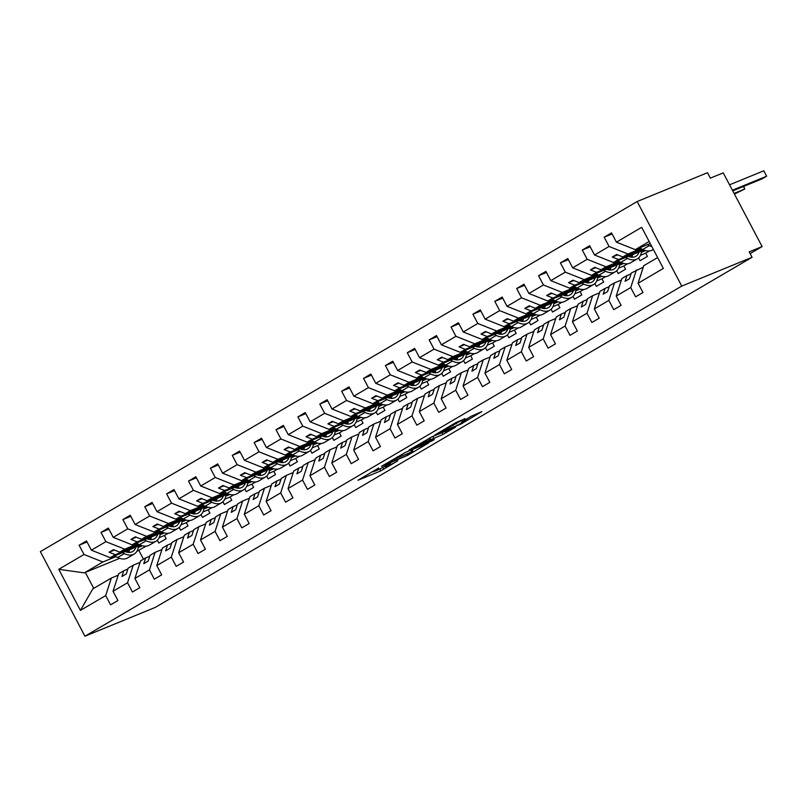<?xml version="1.0" encoding="UTF-8"?>
<svg xmlns="http://www.w3.org/2000/svg" width="807" height="807" viewBox="0 0 807 807"><rect width="100%" height="100%" fill="white"/><g stroke="black" fill="none" stroke-linecap="round" stroke-linejoin="round"><path stroke-width="1.21" d="M378.725 467.999L357.925 480.266L380.733 470.925L397.831 460.807A7.717 0.514 152.2 0 1 388.278 465.689L386.382 466.466A7.717 0.514 152.2 0 1 385.05 466.839A7.717 0.514 152.2 0 1 387.824 464.903L390.497 463.178L386.049 465.629A7.717 0.514 152.2 0 1 376.496 470.511L374.599 471.298A7.717 0.514 152.2 0 1 373.268 471.671A7.717 0.514 152.2 0 1 376.042 469.724L378.725 467.999M464.973 418.823L456.046 422.485L434.902 434.983L461.1 423.998L481.829 411.62L471.117 416.311L461.574 422.011L466.93 420.003L456.631 425.713L440.511 432.169L464.842 418.581M84.937 636.209L681.744 286.092L637.157 201.528L40.35 551.645L84.937 636.209L155.267 607.409L752.074 257.292L749.209 251.865L762.121 246.579L750.137 253.61M681.744 286.092L752.074 257.292M405.598 452.303L381.479 466.325L407.676 455.34L428.82 442.841L405.598 452.303M409.058 450.044L432.31 436.627L455.531 427.175L443.003 434.398L430.777 439.714L424.149 443.689L434.196 439.633L431.785 441.046L409.058 450.044M643.25 267.198L631.306 272.988L629.45 278.768L625.072 281.33L626.938 275.56L621.864 278.536L616.205 296.078L621.087 305.349L613.744 309.666L608.851 300.396L614.51 282.853L609.436 285.829L607.57 291.599L603.202 294.162L605.058 288.392L599.984 291.367L594.325 308.91L599.218 318.18L591.864 322.497L586.971 313.227L592.631 295.685L587.557 298.661L585.7 304.431L581.322 307.003L583.179 301.223L578.105 304.209L572.445 321.751L577.338 331.021L569.984 335.329L565.102 326.058L570.751 308.516L565.677 311.492L563.821 317.262L559.443 319.834L561.309 314.064L556.225 317.04L550.576 334.582L555.458 343.853L548.104 348.16L543.222 338.89L548.881 321.347L543.807 324.333L541.941 330.103L537.563 332.666L539.429 326.896L534.355 329.871L528.696 347.413L533.578 356.684L526.235 361.001L521.342 351.731L527.001 334.189L521.927 337.165L520.061 342.935L515.693 345.507L517.549 339.727L512.475 342.713L506.816 360.255L511.709 369.525L504.355 373.833L499.462 364.562L505.121 347.02L500.047 349.996L498.191 355.766L493.813 358.338L495.669 352.568L490.595 355.544L484.936 373.086L489.829 382.357L482.475 386.664L477.593 377.394L483.242 359.851L478.168 362.827L476.312 368.607L471.934 371.17L473.8 365.4L468.716 368.375L463.067 385.917L467.949 395.188L460.595 399.505L455.713 390.235L461.372 372.693L456.298 375.669L454.432 381.439L450.054 384.001L451.92 378.231L446.846 381.207L441.187 398.749L446.069 408.019L438.726 412.337L433.833 403.066L439.492 385.524L434.418 388.5L432.552 394.27L428.184 396.842L430.04 391.072L424.966 394.048L419.307 411.59L424.2 420.861L416.846 425.168L411.963 415.898L417.612 398.355L412.538 401.331L410.682 407.111L406.304 409.674L408.16 403.904L403.086 406.879L397.427 424.421L402.32 433.692L394.966 438.009L390.084 428.739L395.743 411.197L390.659 414.173L388.803 419.943L384.425 422.505L386.291 416.735L381.207 419.711L375.558 437.253L380.44 446.523L373.096 450.841L368.204 441.57L373.863 424.028L368.789 427.004L366.923 432.774L362.545 435.346L364.411 429.566L359.337 432.552L353.678 450.094L358.56 459.365L351.216 463.672L346.324 454.402L351.983 436.859L346.909 439.835L345.043 445.605L340.675 448.178L342.531 442.407L337.457 445.383L331.798 462.925L336.69 472.196L329.337 476.503L324.454 467.233L330.103 449.691L325.029 452.677L323.173 458.447L318.795 461.009L320.651 455.239L315.577 458.215L309.928 475.757L314.811 485.027L307.457 489.345L302.575 480.074L308.234 462.532L303.15 465.508L301.293 471.278L296.915 473.85L298.782 468.07L293.708 471.056L288.049 488.598L292.931 497.869L285.587 502.176L280.695 492.906L286.354 475.363L281.28 478.339L279.414 484.109L275.036 486.682L276.902 480.911L271.828 483.887L266.169 501.429L271.061 510.7L263.707 515.007L258.815 505.737L264.474 488.195L259.4 491.181L257.534 496.951L253.166 499.513L255.022 493.743L249.948 496.719L244.289 514.261L249.181 523.531L241.828 527.849L236.945 518.578L242.594 501.036L237.52 504.012L235.664 509.782L231.286 512.344L233.142 506.574L228.068 509.55L222.419 527.092L227.302 536.362L219.948 540.68L215.065 531.409L220.725 513.867L215.64 516.843L213.784 522.613L209.406 525.186L211.273 519.415L206.199 522.391L200.54 539.933L205.422 549.204L198.078 553.511L193.186 544.241L198.845 526.699L193.771 529.674L191.905 535.455L187.527 538.017L189.393 532.247L184.319 535.223L178.66 552.765L183.552 562.035L176.198 566.353L171.306 557.082L176.965 539.54L171.891 542.516L170.035 548.286L165.657 550.848L167.513 545.078L162.439 548.054L156.78 565.596L161.672 574.866L154.319 579.184L149.436 569.913L155.085 552.371L150.011 555.347L148.155 561.117L143.777 563.689L145.643 557.909L140.559 560.895L134.91 578.437L139.793 587.708L132.439 592.015L127.556 582.745L133.216 565.203L128.142 568.178L126.275 573.948L121.897 576.521L123.764 570.751L118.69 573.727L113.03 591.269L117.913 600.539L110.569 604.846L105.677 595.576L111.336 578.034L92.775 588.928L80.407 610.405L58.74 569.318L84.321 572.879L85.32 572.405L93.733 588.364M649.161 241.505L635.28 249.656L616.417 242.15L641.686 227.332L663.354 268.418L638.085 283.247L642.967 292.517L635.613 296.825L630.731 287.554L636.39 270.012M638.085 283.247L643.734 265.705L657.624 257.554M621.38 280.039L614.51 282.853M599.5 292.87L592.631 295.685M577.62 305.702L570.751 308.516M555.741 318.543L548.881 321.347M533.871 331.374L527.001 334.189M511.991 344.206L505.121 347.02M490.111 357.047L483.242 359.851M468.231 369.878L461.372 372.693M446.362 382.71L439.492 385.524M424.482 395.541L417.612 398.355M402.602 408.382L395.743 411.197M380.733 421.214L373.863 424.028M358.853 434.045L351.983 436.859M336.973 446.886L330.103 449.691M315.093 459.718L308.234 462.532M293.223 472.549L286.354 475.363M271.344 485.39L264.474 488.195M249.464 498.222L242.594 501.036M227.584 511.053L220.725 513.867M205.714 523.884L198.845 526.699M183.835 536.726L176.965 539.54M161.955 549.557L155.085 552.371M140.075 562.388L133.216 565.203M612.089 233.959L604.181 237.197L609.063 246.468L594.537 254.992L613.401 262.487L643.875 250.009M640.95 248.637L627.927 253.973L609.063 246.468M590.22 246.791L582.301 250.029L587.193 259.299L572.657 267.823L591.521 275.328L621.995 262.84M619.07 261.468L606.047 266.804L587.193 259.299M630.065 256.969L632.355 256.031M641.424 252.319L645.63 250.594M568.34 259.622L560.421 262.87L565.314 272.141L550.788 280.654L569.641 288.16L600.115 275.681M597.19 274.299L584.177 279.636L565.314 272.141M608.196 269.8L610.475 268.862M619.544 265.15L623.75 263.425M638.609 257.897L640.082 260.691L647.436 256.384L645.721 253.126L640.486 255.274M546.46 272.463L538.551 275.701L543.434 284.972L528.908 293.496L547.771 300.991L578.246 288.513M575.32 287.141L562.297 292.467L543.434 284.972M586.316 282.632L588.596 281.693M597.674 277.981L601.871 276.266M616.73 270.738L618.202 273.533L625.556 269.215L623.841 265.967L618.606 268.106M524.58 285.295L516.672 288.533L521.554 297.803L507.028 306.327L525.892 313.832L556.366 301.344M553.441 299.972L540.418 305.308L521.554 297.803M564.436 295.473L566.726 294.535M575.794 290.823L579.991 289.098M594.86 283.57L596.333 286.364L603.676 282.047L601.961 278.798L596.726 280.947M502.711 298.126L494.792 301.364L499.684 310.634L485.158 319.158L504.012 326.664L534.486 314.185M531.561 312.803L518.538 318.14L499.684 310.634M542.566 308.304L544.846 307.366M553.915 303.654L558.121 301.929M572.98 296.401L574.453 299.195L581.807 294.888L580.092 291.63L574.846 293.778M480.831 310.957L472.912 314.205L477.805 323.476L463.279 332L482.142 339.495L512.606 327.017M509.681 325.645L496.668 330.971L477.805 323.476M520.686 321.136L522.966 320.197M532.035 316.485L536.241 314.77M551.1 309.232L552.573 312.027L559.927 307.719L558.212 304.471L552.977 306.61M458.951 323.799L451.042 327.037L455.925 336.307L441.399 344.831L460.262 352.326L490.737 339.848M487.811 338.476L474.788 343.812L455.925 336.307M498.807 333.967L501.097 333.039M510.165 329.317L514.362 327.602M529.221 322.074L530.693 324.868L538.047 320.55L536.332 317.302L531.097 319.441M437.081 336.63L429.163 339.868L434.045 349.138L419.519 357.662L438.383 365.168L468.857 352.689M465.932 351.307L452.909 356.644L434.045 349.138M476.927 346.808L479.217 345.87M488.285 342.158L492.482 340.433M507.351 334.905L508.824 337.699L516.167 333.392L514.452 330.134L509.217 332.282M415.202 349.461L407.283 352.709L412.175 361.98L397.649 370.494L416.503 377.999L446.977 365.521M444.052 364.149L431.029 369.475L412.175 361.98M455.057 359.64L457.337 358.701M466.406 354.989L470.612 353.264M485.471 347.736L486.944 350.531L494.298 346.223L492.583 342.965L487.337 345.114M393.322 362.303L385.403 365.541L390.295 374.811L375.769 383.335L394.633 390.83L425.097 378.352M422.172 376.98L409.159 382.316L390.295 374.811M433.177 372.471L435.457 371.543M444.526 367.821L448.732 366.106M463.591 360.578L465.064 363.372L472.418 359.054L470.703 355.806L465.468 357.945M371.442 375.134L363.533 378.372L368.416 387.642L353.89 396.166L372.753 403.671L403.228 391.183M400.302 389.811L387.279 395.148L368.416 387.642M411.298 385.312L413.588 384.374M422.656 380.662L426.853 378.937M441.711 373.409L443.194 376.203L450.538 371.886L448.823 368.638L443.588 370.786M349.572 387.965L341.654 391.213L346.536 400.484L332.01 408.998L350.874 416.503L381.348 404.025M378.422 402.643L365.4 407.979L346.536 400.484M389.418 398.144L391.708 397.205M400.776 393.493L404.983 391.768M419.842 386.24L421.315 389.035L428.658 384.727L426.943 381.469L421.708 383.618M327.692 400.807L319.774 404.045L324.666 413.315L310.14 421.839L328.994 429.334L359.468 416.856M356.543 415.484L343.52 420.81L324.666 413.315M367.548 410.975L369.828 410.037M378.897 406.325L383.103 404.61M397.962 399.082L399.435 401.876L406.789 397.558L405.074 394.31L399.828 396.449M305.813 413.638L297.894 416.876L302.786 426.146L288.26 434.67L307.124 442.175L337.588 429.687M334.673 428.315L321.65 433.652L302.786 426.146M345.668 423.816L347.948 422.878M357.027 419.166L361.223 417.441M376.082 411.913L377.555 414.707L384.909 410.39L383.194 407.142L377.958 409.29M283.933 426.469L276.024 429.707L280.907 438.978L266.381 447.502L285.244 455.007L315.719 442.529M312.793 441.147L299.77 446.483L280.907 438.978M323.789 436.648L326.078 435.709M335.147 431.997L339.344 430.272M354.212 424.744L355.685 427.539L363.029 423.231L361.314 419.973L356.079 422.122M262.063 439.301L254.144 442.549L259.027 451.819L244.501 460.343L263.364 467.838L293.839 455.36M290.913 453.988L277.89 459.314L259.027 451.819M301.909 449.479L304.199 448.541M313.267 444.828L317.474 443.114M332.333 437.576L333.805 440.37L341.159 436.062L339.444 432.814L334.199 434.953M240.183 452.142L232.265 455.38L237.157 464.65L222.631 473.174L241.485 480.669L271.959 468.191M269.034 466.819L256.011 472.156L237.157 464.65M280.039 462.31L282.319 461.382M291.388 457.66L295.594 455.945M310.453 450.417L311.926 453.211L319.279 448.894L317.565 445.646L312.329 447.784M218.304 464.973L210.385 468.211L215.277 477.482L200.751 486.006L219.615 493.511L250.089 481.033M247.164 479.651L234.141 484.987L215.277 477.482M258.159 475.152L260.439 474.213M269.518 470.501L273.714 468.776M288.573 463.248L290.046 466.043L297.4 461.735L295.685 458.477L290.449 460.626M196.424 477.805L188.515 481.053L193.398 490.323L178.872 498.837L197.735 506.342L228.21 493.864M225.284 492.492L212.261 497.818L193.398 490.323M236.28 487.983L238.569 487.045M247.638 483.332L251.834 481.608M266.703 476.08L268.176 478.874L275.52 474.566L273.805 471.308L268.57 473.457M174.554 490.646L166.635 493.884L171.518 503.154L156.992 511.678L175.855 519.173L206.33 506.695M203.404 505.323L190.381 510.66L171.518 503.154M214.4 500.814L216.69 499.886M225.758 496.164L229.965 494.449M244.824 488.921L246.296 491.715L253.65 487.398L251.935 484.15L246.69 486.288M152.674 503.477L144.756 506.715L149.648 515.986L135.122 524.51L153.976 532.015L184.45 519.526M181.525 518.155L168.502 523.491L149.648 515.986M192.53 513.655L194.81 512.717M203.878 509.005L208.085 507.28M222.944 501.752L224.417 504.546L231.77 500.229L230.056 496.981L224.82 499.13M130.795 516.309L122.886 519.557L127.768 528.827L113.242 537.341L132.106 544.846L162.58 532.368M159.655 530.986L146.632 536.322L127.768 528.827M170.65 526.487L172.93 525.549M182.009 521.836L186.205 520.112M201.064 514.584L202.537 517.378L209.891 513.07L208.176 509.812L202.94 511.961M108.915 529.15L101.006 532.388L105.888 541.658L91.362 550.182L86.48 540.912L79.126 545.219L84.019 554.49L58.74 569.318M137.775 543.827L124.752 549.153L105.888 541.658M148.77 539.318L151.06 538.38M160.129 534.668L164.325 532.953M179.194 527.425L180.667 530.219L188.011 525.902L186.296 522.654L181.061 524.792M118.205 575.23L111.336 578.034M87.045 541.981L79.126 545.219M115.895 556.659L102.872 561.995L84.019 554.49M126.891 552.159L129.181 551.221M138.249 547.509L142.456 545.784M157.315 540.256L158.787 543.05L166.141 538.733L164.426 535.485L159.181 537.633M762.121 246.579L723.243 172.859L710.342 178.145L707.487 172.718L637.157 201.528M635.28 249.656L650.23 243.532M604.181 237.197L611.524 232.88L616.417 242.15M582.301 250.029L589.655 245.721L594.537 254.992M560.421 262.87L567.775 258.553L572.657 267.823M538.551 275.701L545.895 271.384L550.788 280.654M516.672 288.533L524.015 284.225L528.908 293.496M494.792 301.364L502.146 297.057L507.028 306.327M472.912 314.205L480.266 309.888L485.158 319.158M451.042 327.037L458.386 322.729L463.279 332M429.163 339.868L436.516 335.561L441.399 344.831M407.283 352.709L414.637 348.392L419.519 357.662M385.403 365.541L392.757 361.223L397.649 370.494M363.533 378.372L370.877 374.065L375.769 383.335M341.654 391.213L349.007 386.896L353.89 396.166M319.774 404.045L327.128 399.727L332.01 408.998M297.894 416.876L305.248 412.569L310.14 421.839M276.024 429.707L283.368 425.4L288.26 434.67M254.144 442.549L261.498 438.231L266.381 447.502M232.265 455.38L239.618 451.073L244.501 460.343M210.385 468.211L217.739 463.904L222.631 473.174M188.515 481.053L195.859 476.735L200.751 486.006M166.635 493.884L173.989 489.577L178.872 498.837M144.756 506.715L152.109 502.408L156.992 511.678M122.886 519.557L130.23 515.239L135.122 524.51M101.006 532.388L108.35 528.071L113.242 537.341M630.731 287.554L616.205 296.078M608.851 300.396L594.325 308.91M586.971 313.227L572.445 321.751M565.102 326.058L550.576 334.582M543.222 338.89L528.696 347.413M521.342 351.731L506.816 360.255M499.462 364.562L484.936 373.086M477.593 377.394L463.067 385.917M455.713 390.235L441.187 398.749M433.833 403.066L419.307 411.59M411.963 415.898L397.427 424.421M390.084 428.739L375.558 437.253M368.204 441.57L353.678 450.094M346.324 454.402L331.798 462.925M324.454 467.233L309.928 475.757M302.575 480.074L288.049 488.598M280.695 492.906L266.169 501.429M258.815 505.737L244.289 514.261M236.945 518.578L222.419 527.092M215.065 531.409L200.54 539.933M193.186 544.241L178.66 552.765M171.306 557.082L156.78 565.596M149.436 569.913L134.91 578.437M127.556 582.745L113.03 591.269M105.677 595.576L80.407 610.405M631.024 273.886L626.938 275.56M627.927 253.973L622.853 256.949L616.649 254.477L612.271 257.05L618.475 259.511L613.401 262.487M641.948 249.121L622.853 256.949M642.816 249.545L618.475 259.511M609.144 286.717L605.058 288.392M606.047 266.804L600.973 269.78L594.769 267.309L590.391 269.881L596.595 272.342L591.521 275.328M620.069 261.962L600.973 269.78M620.936 262.376L596.595 272.342M649.453 250.937L645.721 253.126M587.264 299.548L583.179 301.223M584.177 279.636L579.093 282.611L572.889 280.15L568.511 282.712L574.725 285.184L569.641 288.16M598.199 274.794L579.093 282.611M599.056 275.217L574.725 285.184M627.574 263.768L623.841 265.967M565.394 312.39L561.309 314.064M562.297 292.467L557.223 295.453L551.01 292.981L546.642 295.544L552.845 298.015L547.771 300.991M576.319 287.625L557.223 295.453M577.187 288.049L552.845 298.015M605.704 276.609L601.961 278.798M543.514 325.221L539.429 326.896M540.418 305.308L535.344 308.284L529.14 305.813L524.762 308.385L530.966 310.846L525.892 313.832M554.439 300.456L535.344 308.284M555.307 300.88L530.966 310.846M583.824 289.441L580.092 291.63M521.635 338.052L517.549 339.727M518.538 318.14L513.464 321.115L507.26 318.654L502.882 321.216L509.086 323.688L504.012 326.664M532.57 313.298L513.464 321.115M533.427 313.721L509.086 323.688M561.944 302.272L558.212 304.471M499.765 350.894L495.669 352.568M496.668 330.971L491.584 333.957L485.38 331.485L481.012 334.048L487.216 336.519L482.142 339.495M510.69 326.129L491.584 333.957M511.557 326.553L487.216 336.519M540.065 315.113L536.332 317.302M477.885 363.725L473.8 365.4M474.788 343.812L469.714 346.788L463.511 344.317L459.133 346.889L465.336 349.35L460.262 352.326M488.81 338.96L469.714 346.788M489.678 339.384L465.336 349.35M518.195 327.945L514.452 330.134M456.005 376.556L451.92 378.231M452.909 356.644L447.835 359.619L441.631 357.148L437.253 359.72L443.457 362.192L438.383 365.168M466.93 351.802L447.835 359.619M467.798 352.215L443.457 362.192M496.315 340.776L492.583 342.965M434.126 389.398L430.04 391.072M431.029 369.475L425.955 372.451L419.751 369.989L415.373 372.552L421.577 375.023L416.503 377.999M445.06 364.633L425.955 372.451M445.918 365.057L421.577 375.023M474.435 353.607L470.703 355.806M412.256 402.229L408.16 403.904M409.159 382.316L404.075 385.292L397.871 382.821L393.503 385.393L399.707 387.854L394.633 390.83M423.181 377.464L404.075 385.292M424.048 377.888L399.707 387.854M452.556 366.449L448.823 368.638M390.376 415.06L386.291 416.735M387.279 395.148L382.205 398.123L376.001 395.652L371.623 398.224L377.827 400.696L372.753 403.671M401.301 390.306L382.205 398.123M402.168 390.719L377.827 400.696M430.686 379.28L426.943 381.469M368.496 427.902L364.411 429.566M365.4 407.979L360.325 410.955L354.122 408.493L349.744 411.056L355.948 413.527L350.874 416.503M379.421 403.137L360.325 410.955M380.289 403.561L355.948 413.527M408.806 392.111L405.074 394.31M346.617 440.733L342.531 442.407M343.52 420.81L338.446 423.796L332.242 421.325L327.864 423.887L334.068 426.358L328.994 429.334M357.551 415.968L338.446 423.796M358.409 416.392L334.068 426.358M386.926 404.953L383.194 407.142M324.747 453.564L320.651 455.239M321.65 433.652L316.576 436.627L310.362 434.156L305.994 436.728L312.198 439.19L307.124 442.175M335.672 428.81L316.576 436.627M336.539 429.223L312.198 439.19M365.057 417.784L361.314 419.973M302.867 466.396L298.782 468.07M299.77 446.483L294.696 449.459L288.492 446.997L284.114 449.56L290.318 452.031L285.244 455.007M313.792 441.641L294.696 449.459M314.659 442.065L290.318 452.031M343.177 430.615L339.444 432.814M280.987 479.237L276.902 480.911M277.89 459.314L272.816 462.3L266.613 459.829L262.235 462.391L268.438 464.862L263.364 467.838M291.912 454.472L272.816 462.3M292.78 454.896L268.438 464.862M321.297 443.457L317.565 445.646M259.108 492.068L255.022 493.743M256.011 472.156L250.937 475.131L244.733 472.66L240.355 475.232L246.569 477.694L241.485 480.669M270.042 467.303L250.937 475.131M270.9 467.727L246.569 477.694M299.417 456.288L295.685 458.477M237.238 504.9L233.142 506.574M234.141 484.987L229.067 487.963L222.853 485.491L218.485 488.064L224.689 490.535L219.615 493.511M248.163 480.145L229.067 487.963M249.03 480.558L224.689 490.535M277.547 469.119L273.805 471.308M215.358 517.741L211.273 519.415M212.261 497.818L207.187 500.794L200.983 498.333L196.605 500.895L202.809 503.366L197.735 506.342M226.283 492.976L207.187 500.794M227.15 493.4L202.809 503.366M255.668 481.961L251.935 484.15M193.478 530.572L189.393 532.247M190.381 510.66L185.307 513.635L179.104 511.164L174.726 513.736L180.929 516.198L175.855 519.173M204.403 505.807L185.307 513.635M205.271 506.231L180.929 516.198M233.788 494.792L230.056 496.981M171.598 543.404L167.513 545.078M168.502 523.491L163.428 526.467L157.224 523.995L152.846 526.567L159.06 529.039L153.976 532.015M182.533 518.649L163.428 526.467M183.391 519.062L159.06 529.039M211.908 507.623L208.176 509.812M149.729 556.245L145.643 557.909M146.632 536.322L141.558 539.298L135.344 536.837L130.976 539.399L137.18 541.87L132.106 544.846M160.654 531.48L141.558 539.298M161.521 531.904L137.18 541.87M190.038 520.454L186.296 522.654M127.849 569.076L123.764 570.751M124.752 549.153L119.678 552.139L113.474 549.668L109.096 552.23L115.3 554.702L110.226 557.677L140.7 545.199M138.774 544.311L119.678 552.139M139.641 544.735L115.3 554.702M168.159 533.296L164.426 535.485M110.226 557.677L91.362 550.182M102.872 561.995L84.321 572.879M146.279 546.127L136.867 551.292M119.658 558.343L85.32 572.405M138.875 550.475L143.464 559.19M114.433 550.051L109.096 552.23M136.312 537.22L130.976 539.399M158.182 524.379L152.846 526.567M180.062 511.547L174.726 513.736M201.942 498.716L196.605 500.895M223.821 485.875L218.485 488.064M245.691 473.043L240.355 475.232M267.571 460.212L262.235 462.391M289.451 447.371L284.114 449.56M311.331 434.539L305.994 436.728M333.2 421.708L327.864 423.887M355.08 408.877L349.744 411.056M376.96 396.035L371.623 398.224M398.829 383.204L393.503 385.393M420.709 370.373L415.373 372.552M442.589 357.531L437.253 359.72M464.469 344.7L459.133 346.889M486.339 331.869L481.012 334.048M508.218 319.027L502.882 321.216M530.098 306.196L524.762 308.385M551.978 293.365L546.642 295.544M573.848 280.533L568.511 282.712M595.727 267.692L590.391 269.881M617.607 254.861L612.271 257.05M371.553 472.055L373.137 471.399M412.165 449.872L413.638 449.005M386.008 463.884L405.709 456.026L410.289 453.504A7.717 0.514 152.2 0 0 413.053 451.557A7.717 0.514 152.2 0 0 411.731 451.94L398.053 457.539A7.717 0.514 152.2 0 0 388.5 462.421L385.877 463.642M424.159 442.115L413.86 447.814L420.255 445.343L429.001 440.44L424.159 442.115L423.786 441.409M138.451 546.117A22.606 12.741 -120.4 0 1 134.123 554.066A22.606 12.741 -120.4 0 1 124.308 553.612L122.412 552.694M134.123 554.066L127.476 557.97A22.606 12.741 -120.4 0 1 117.661 557.516L114.443 555.952M128.686 552.422A19.65 11.076 59.6 0 0 129.564 549.759M125.115 551.584A19.65 11.076 59.6 0 0 132.641 551.524A19.65 11.076 59.6 0 0 135.879 547.176M160.331 533.286A22.606 12.741 -120.4 0 1 156.003 541.235A22.606 12.741 -120.4 0 1 146.188 540.781L144.282 539.853M156.003 541.235L149.356 545.139A22.606 12.741 -120.4 0 1 139.53 544.685L136.322 543.121M150.566 539.58A19.65 11.076 59.6 0 0 151.444 536.927M146.985 538.753A19.65 11.076 59.6 0 0 154.51 538.693A19.65 11.076 59.6 0 0 157.758 534.345M182.211 520.454A22.606 12.741 -120.4 0 1 177.883 528.403A22.606 12.741 -120.4 0 1 168.068 527.949L166.161 527.021M177.883 528.403L171.235 532.307A22.606 12.741 -120.4 0 1 161.41 531.853L158.202 530.28M172.446 526.749A19.65 11.076 59.6 0 0 173.313 524.096M168.865 525.912A19.65 11.076 59.6 0 0 176.39 525.861A19.65 11.076 59.6 0 0 179.628 521.504M204.08 507.613A22.606 12.741 -120.4 0 1 199.763 515.572A22.606 12.741 -120.4 0 1 189.938 515.108L188.041 514.19M199.763 515.572L193.105 519.466A22.606 12.741 -120.4 0 1 183.29 519.012L180.072 517.448M194.316 513.918A19.65 11.076 59.6 0 0 195.193 511.255M190.745 513.081A19.65 11.076 59.6 0 0 198.27 513.03A19.65 11.076 59.6 0 0 201.508 508.672M225.96 494.782A22.606 12.741 -120.4 0 1 221.632 502.731A22.606 12.741 -120.4 0 1 211.817 502.277L209.921 501.349M221.632 502.731L214.985 506.635A22.606 12.741 -120.4 0 1 205.17 506.181L201.952 504.617M216.195 501.086A19.65 11.076 59.6 0 0 217.073 498.423M212.624 500.249A19.65 11.076 59.6 0 0 220.14 500.189A19.65 11.076 59.6 0 0 223.388 495.841M247.84 481.95A22.606 12.741 -120.4 0 1 243.512 489.899A22.606 12.741 -120.4 0 1 233.697 489.445L231.791 488.517M243.512 489.899L236.865 493.803A22.606 12.741 -120.4 0 1 227.039 493.349L223.832 491.776M238.075 488.245A19.65 11.076 59.6 0 0 238.953 485.592M234.494 487.408A19.65 11.076 59.6 0 0 242.019 487.357A19.65 11.076 59.6 0 0 245.267 483M269.72 469.109A22.606 12.741 -120.4 0 1 265.392 477.068A22.606 12.741 -120.4 0 1 255.567 476.614L253.67 475.686M265.392 477.068L258.744 480.962A22.606 12.741 -120.4 0 1 248.919 480.508L245.711 478.944M259.955 475.414A19.65 11.076 59.6 0 0 260.822 472.751M256.374 474.577A19.65 11.076 59.6 0 0 263.899 474.526A19.65 11.076 59.6 0 0 267.137 470.168M291.589 456.278A22.606 12.741 -120.4 0 1 287.272 464.227A22.606 12.741 -120.4 0 1 277.447 463.773L275.55 462.855M287.272 464.227L280.614 468.131A22.606 12.741 -120.4 0 1 270.799 467.677L267.581 466.113M281.825 462.582A19.65 11.076 59.6 0 0 282.702 459.919M278.254 461.745A19.65 11.076 59.6 0 0 285.779 461.685A19.65 11.076 59.6 0 0 289.017 457.337M313.469 443.447A22.606 12.741 -120.4 0 1 309.142 451.395A22.606 12.741 -120.4 0 1 299.326 450.942L297.43 450.013M309.142 451.395L302.494 455.299A22.606 12.741 -120.4 0 1 292.679 454.845L289.461 453.282M303.704 449.741A19.65 11.076 59.6 0 0 304.582 447.088M300.133 448.904A19.65 11.076 59.6 0 0 307.649 448.853A19.65 11.076 59.6 0 0 310.897 444.496M335.349 430.615A22.606 12.741 -120.4 0 1 331.021 438.564A22.606 12.741 -120.4 0 1 321.206 438.11L319.3 437.182M331.021 438.564L324.374 442.468A22.606 12.741 -120.4 0 1 314.548 442.004L311.341 440.44M325.584 436.91A19.65 11.076 59.6 0 0 326.452 434.257M322.003 436.073A19.65 11.076 59.6 0 0 329.528 436.022A19.65 11.076 59.6 0 0 332.777 431.664M357.229 417.774A22.606 12.741 -120.4 0 1 352.901 425.723A22.606 12.741 -120.4 0 1 343.076 425.269L341.179 424.351M352.901 425.723L346.243 429.627A22.606 12.741 -120.4 0 1 336.428 429.173L333.22 427.609M347.464 424.079A19.65 11.076 59.6 0 0 348.331 421.415M343.883 423.241A19.65 11.076 59.6 0 0 351.408 423.181A19.65 11.076 59.6 0 0 354.646 418.833M379.098 404.943A22.606 12.741 -120.4 0 1 374.781 412.891A22.606 12.741 -120.4 0 1 364.956 412.438L363.059 411.509M374.781 412.891L368.123 416.795A22.606 12.741 -120.4 0 1 358.308 416.341L355.09 414.778M369.334 411.237A19.65 11.076 59.6 0 0 370.211 408.584M365.763 410.41A19.65 11.076 59.6 0 0 373.288 410.349A19.65 11.076 59.6 0 0 376.526 406.002M400.978 392.111A22.606 12.741 -120.4 0 1 396.651 400.06A22.606 12.741 -120.4 0 1 386.835 399.606L384.939 398.678M396.651 400.06L390.003 403.964A22.606 12.741 -120.4 0 1 380.188 403.51L376.97 401.936M391.213 398.406A19.65 11.076 59.6 0 0 392.091 395.753M387.642 397.569A19.65 11.076 59.6 0 0 395.158 397.518A19.65 11.076 59.6 0 0 398.406 393.16M422.858 379.27A22.606 12.741 -120.4 0 1 418.53 387.229A22.606 12.741 -120.4 0 1 408.715 386.765L406.809 385.847M418.53 387.229L411.883 391.123A22.606 12.741 -120.4 0 1 402.057 390.669L398.85 389.105M413.093 385.575A19.65 11.076 59.6 0 0 413.961 382.911M409.512 384.737A19.65 11.076 59.6 0 0 417.037 384.687A19.65 11.076 59.6 0 0 420.286 380.329M444.738 366.439A22.606 12.741 -120.4 0 1 440.41 374.387A22.606 12.741 -120.4 0 1 430.585 373.934L428.688 373.005M440.41 374.387L433.752 378.291A22.606 12.741 -120.4 0 1 423.937 377.837L420.729 376.274M434.973 372.743A19.65 11.076 59.6 0 0 435.841 370.08M431.392 371.906A19.65 11.076 59.6 0 0 438.917 371.845A19.65 11.076 59.6 0 0 442.155 367.498M466.607 353.607A22.606 12.741 -120.4 0 1 462.28 361.556A22.606 12.741 -120.4 0 1 452.465 361.102L450.568 360.174M462.28 361.556L455.632 365.46A22.606 12.741 -120.4 0 1 445.817 365.006L442.599 363.432M456.843 359.902A19.65 11.076 59.6 0 0 457.72 357.249M453.272 359.065A19.65 11.076 59.6 0 0 460.797 359.014A19.65 11.076 59.6 0 0 464.035 354.656M488.487 340.766A22.606 12.741 -120.4 0 1 484.16 348.725A22.606 12.741 -120.4 0 1 474.345 348.271L472.448 347.343M484.16 348.725L477.512 352.619A22.606 12.741 -120.4 0 1 467.697 352.165L464.479 350.601M478.722 347.071A19.65 11.076 59.6 0 0 479.6 344.407M475.152 346.233A19.65 11.076 59.6 0 0 482.667 346.183A19.65 11.076 59.6 0 0 485.915 341.825M510.367 327.935A22.606 12.741 -120.4 0 1 506.039 335.883A22.606 12.741 -120.4 0 1 496.224 335.43L494.318 334.512M506.039 335.883L499.392 339.787A22.606 12.741 -120.4 0 1 489.567 339.333L486.359 337.77M500.602 334.239A19.65 11.076 59.6 0 0 501.47 331.576M497.021 333.402A19.65 11.076 59.6 0 0 504.546 333.341A19.65 11.076 59.6 0 0 507.785 328.994M532.247 315.103A22.606 12.741 -120.4 0 1 527.919 323.052A22.606 12.741 -120.4 0 1 518.094 322.598L516.198 321.67M527.919 323.052L521.261 326.956A22.606 12.741 -120.4 0 1 511.446 326.502L508.239 324.939M522.482 321.398A19.65 11.076 59.6 0 0 523.35 318.745M518.901 320.561A19.65 11.076 59.6 0 0 526.426 320.51A19.65 11.076 59.6 0 0 529.664 316.152M554.116 302.272A22.606 12.741 -120.4 0 1 549.789 310.221A22.606 12.741 -120.4 0 1 539.974 309.767L538.077 308.839M549.789 310.221L543.141 314.125A22.606 12.741 -120.4 0 1 533.326 313.661L530.108 312.097M544.352 308.567A19.65 11.076 59.6 0 0 545.229 305.914M540.781 307.729A19.65 11.076 59.6 0 0 548.306 307.679A19.65 11.076 59.6 0 0 551.544 303.321M575.996 289.431A22.606 12.741 -120.4 0 1 571.669 297.38A22.606 12.741 -120.4 0 1 561.854 296.926L559.957 296.008M571.669 297.38L565.021 301.283A22.606 12.741 -120.4 0 1 555.206 300.829L551.988 299.266M566.232 295.735A19.65 11.076 59.6 0 0 567.109 293.072M562.65 294.898A19.65 11.076 59.6 0 0 570.176 294.837A19.65 11.076 59.6 0 0 573.424 290.49M597.876 276.599A22.606 12.741 -120.4 0 1 593.548 284.548A22.606 12.741 -120.4 0 1 583.733 284.094L581.827 283.166M593.548 284.548L586.901 288.452A22.606 12.741 -120.4 0 1 577.076 287.998L573.868 286.435M588.111 282.894A19.65 11.076 59.6 0 0 588.979 280.241M584.53 282.067A19.65 11.076 59.6 0 0 592.056 282.006A19.65 11.076 59.6 0 0 595.294 277.658M619.756 263.768A22.606 12.741 -120.4 0 1 615.428 271.717A22.606 12.741 -120.4 0 1 605.603 271.263L603.707 270.335M615.428 271.717L608.771 275.621A22.606 12.741 -120.4 0 1 598.955 275.167L595.737 273.593M609.981 270.063A19.65 11.076 59.6 0 0 610.859 267.41M606.41 269.225A19.65 11.076 59.6 0 0 613.935 269.175A19.65 11.076 59.6 0 0 617.173 264.817M734.42 194.053L744.77 189.04L734.088 193.418M743.691 186.387L744.77 189.04L743.429 186.498M641.626 250.927A22.606 12.741 -120.4 0 1 637.298 258.886A22.606 12.741 -120.4 0 1 627.483 258.422L625.586 257.504M637.298 258.886L630.65 262.779A22.606 12.741 -120.4 0 1 620.835 262.325L617.617 260.762M631.861 257.231A19.65 11.076 59.6 0 0 632.738 254.568M628.29 256.394A19.65 11.076 59.6 0 0 635.805 256.344A19.65 11.076 59.6 0 0 639.053 251.986M732.746 190.876L762.272 178.781L766.65 176.208L732.403 190.23M763.795 170.791L766.65 176.208L763.795 170.791L729.548 184.813M651.834 246.569A22.606 12.741 -120.4 0 1 649.363 245.59L647.456 244.662M653.357 249.464L652.53 249.948A22.606 12.741 -120.4 0 1 642.705 249.494L639.497 247.931M382.71 467.495L383.708 469.402M379.724 469.028L380.733 470.925M410.803 450.175L411.731 451.94M397.629 456.752L398.053 457.539M445.192 431.352L445.989 432.865M442.075 432.633L443.003 434.398M432.824 436.416L433.752 438.181M429.808 437.878L430.777 439.714M428.699 438.524L429.445 439.946M455.662 422.707L456.298 423.917M452.767 424.401L453.312 425.44M450.447 425.773L450.81 426.469M465.457 419.63L465.821 420.316M117.661 557.516L124.308 553.612M139.53 544.685L146.188 540.781M161.41 531.853L168.068 527.949M183.29 519.012L189.938 515.108M205.17 506.181L211.817 502.277M227.039 493.349L233.697 489.445M248.919 480.508L255.567 476.614M270.799 467.677L277.447 463.773M292.679 454.845L299.326 450.942M314.548 442.004L321.206 438.11M336.428 429.173L343.076 425.269M358.308 416.341L364.956 412.438M380.188 403.51L386.835 399.606M402.057 390.669L408.715 386.765M423.937 377.837L430.585 373.934M445.817 365.006L452.465 361.102M467.697 352.165L474.345 348.271M489.567 339.333L496.224 335.43M511.446 326.502L518.094 322.598M533.326 313.661L539.974 309.767M555.206 300.829L561.854 296.926M577.076 287.998L583.733 284.094M598.955 275.167L605.603 271.263M620.835 262.325L627.483 258.422M642.705 249.494L649.363 245.59M412.054 449.66L413.053 451.557M429.062 438.312L429.869 439.825M466.436 419.055L466.93 420.003"/></g></svg>
